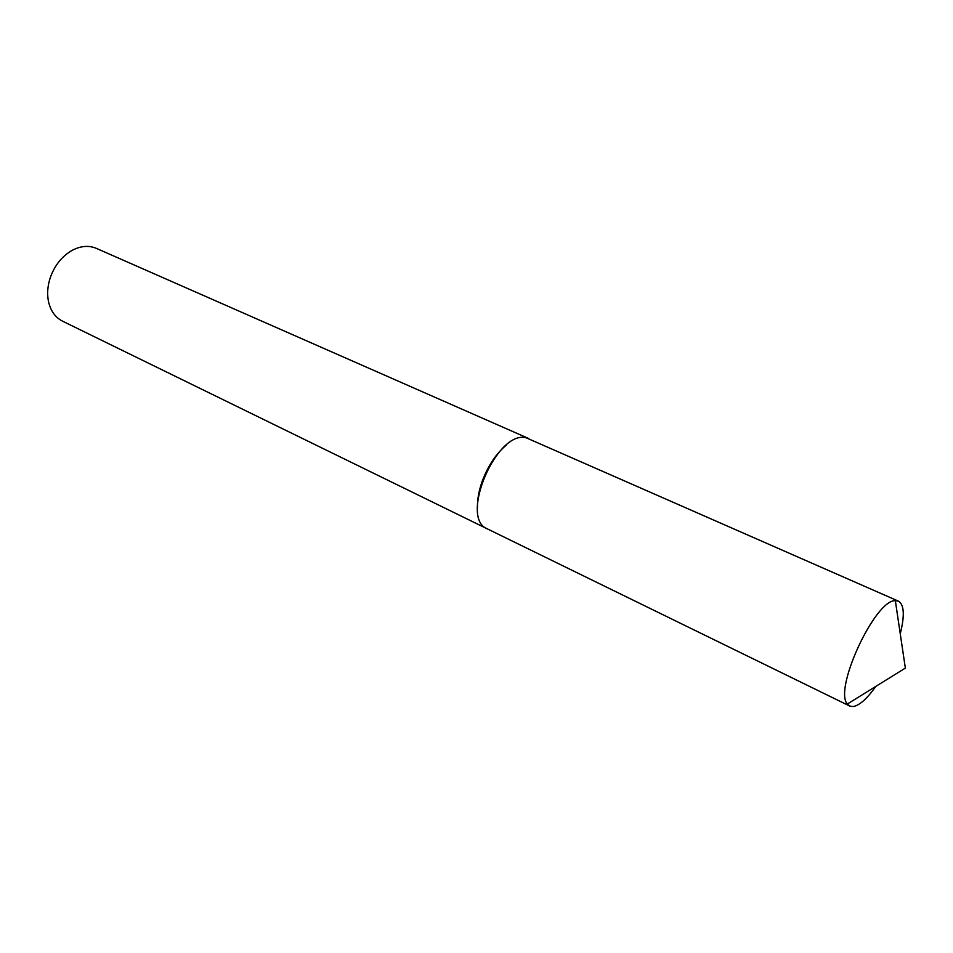 <?xml version="1.0" encoding="UTF-8"?>
<svg xmlns="http://www.w3.org/2000/svg" width="953" height="953" viewBox="0 0 953 953"><rect width="100%" height="100%" fill="white"/><g stroke="black" fill="none" stroke-linecap="round" stroke-linejoin="round"><path stroke-width="1.43" d="M506.686 444.789C496.453 453.271 488.389 465.147 482.504 480.443C478.882 490.414 477.203 499.658 477.465 508.163M528.748 438.547L96.348 248.364C88.915 245.243 80.945 245.85 72.452 250.198C62.028 256.083 54.583 265.375 50.14 278.073C47.507 286.317 46.971 294.215 48.532 301.744C50.7 311.035 55.369 317.504 62.553 321.173L486.923 528.665M900.585 632.435C904.802 614.959 904.075 604.536 898.405 601.14L895.343 600.688C875.199 599.366 833.375 689.46 847.396 703.993L849.719 706.042L853.138 706.566C859.475 705.482 867.027 698.775 875.795 686.41M898.405 601.14L526.366 437.868C496.858 429.279 458.822 518.432 487.412 528.903L849.719 706.042M847.396 703.993L905.35 668.113L895.343 600.688"/></g></svg>
